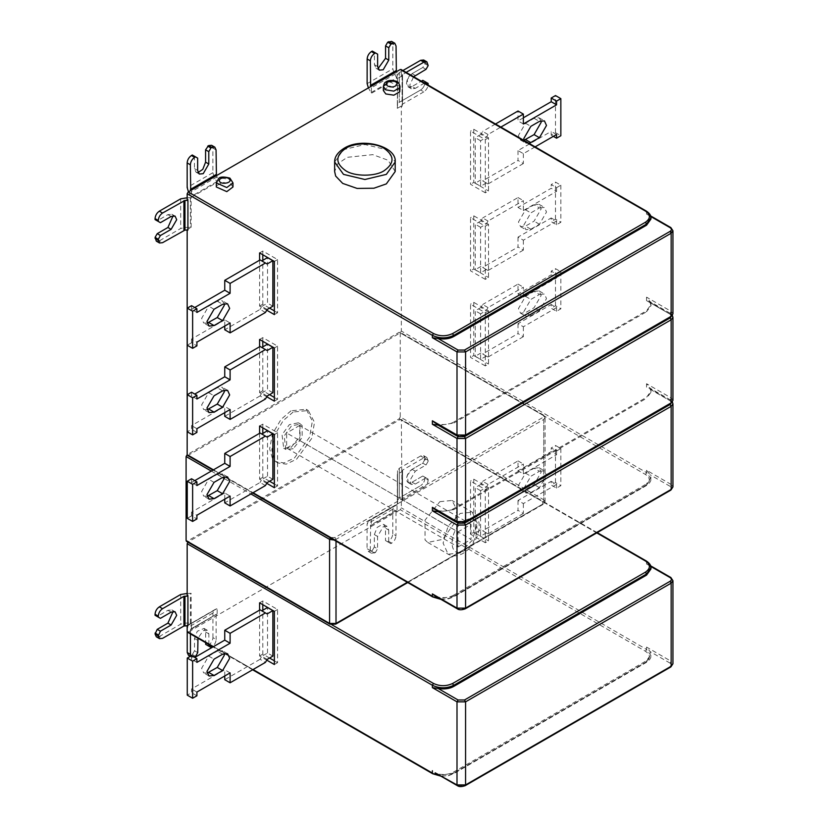 <?xml version="1.0" encoding="UTF-8"?>
<svg xmlns="http://www.w3.org/2000/svg" width="828" height="828" viewBox="0 0 828 828"><rect width="100%" height="100%" fill="white"/><g stroke="black" fill="none" stroke-linecap="round" stroke-linejoin="round"><path stroke-width="0.62" stroke-dasharray="4.14 3.1" d="M224.15 303.617L222.246 300.719L217.246 301.216L208.687 306.163L201.618 318.407L203.688 322.982L207.145 323.179M265.436 312.466L260.085 309.382L224.75 329.782M267.154 309.496L261.793 306.412L260.085 309.382M224.75 326.066L224.75 319.887L230.101 322.982M224.75 319.887L191.547 339.056L196.909 342.14M191.547 339.056L191.547 342.761L196.909 345.856M191.547 342.761L187.263 345.235M191.547 305.667L191.547 309.372L196.909 312.466M191.547 309.372L194.766 307.519M260.085 259.92L267.154 263.997M261.793 306.412L267.516 303.11L267.516 257.611M272.867 306.205L267.516 303.11M262.797 254.765L262.797 251.05L277.577 259.588L277.577 312.756L274.368 310.893M269.545 308.119L262.797 304.218L262.797 260.323M259.588 260.199L259.588 306.081L266.74 310.21M274.368 314.609L277.577 312.756M259.588 306.081L262.797 304.218M259.588 252.913L262.797 251.05M277.577 259.588L274.368 261.441M224.15 476.721L222.246 473.823L217.246 474.32L208.687 479.267L201.618 491.511L203.688 496.086L207.145 496.282M265.436 485.57L260.085 482.486L224.75 502.886M267.154 482.61L261.793 479.515L260.085 482.486M224.75 499.17L224.75 492.991L230.101 496.086M224.75 492.991L191.547 512.159L196.909 515.244M191.547 512.159L191.547 515.865L196.909 518.959M191.547 515.865L187.263 518.338M191.547 478.77L191.547 482.486L196.909 485.57M191.547 482.486L194.766 480.623M260.085 433.023L267.154 437.101M272.867 479.308L267.516 476.214L261.793 479.515M267.516 476.214L267.516 430.715M262.797 427.869L262.797 424.153L277.577 432.692L277.577 485.86L274.368 484.007M269.545 481.223L262.797 477.321L262.797 433.427M259.588 433.313L259.588 479.184L266.74 483.314M274.368 487.713L277.577 485.86M259.588 479.184L262.797 477.321M259.588 426.016L262.797 424.153M277.577 432.692L274.368 434.545M224.15 390.164L222.246 387.276L217.246 387.773L208.687 392.71L201.618 404.954L203.688 409.529L207.145 409.725M267.154 396.053L261.793 392.958L260.085 395.929L265.436 399.024M260.085 395.929L224.75 416.329M224.75 412.623L224.75 406.434L191.547 425.602L191.547 429.318L187.263 431.781M230.101 409.529L224.75 406.434M196.909 428.697L191.547 425.602M196.909 432.402L191.547 429.318M191.547 392.224L191.547 395.929L194.766 394.076M196.909 399.024L191.547 395.929M260.085 346.466L267.154 350.554M261.793 392.958L267.516 389.657L267.516 344.158M272.867 392.751L267.516 389.657M262.797 341.312L262.797 337.607L277.577 346.135L277.577 399.303L274.368 397.45M269.545 394.666L262.797 390.775L262.797 346.88M259.588 346.756L259.588 392.627L266.74 396.757M274.368 401.156L277.577 399.303M259.588 392.627L262.797 390.775M259.588 339.459L262.797 337.607M277.577 346.135L274.368 347.988M377.64 54.172L374.432 52.319L374.422 64.688L376.181 68.372L378.003 68.631M391.592 41.4L392.845 44.174L396.053 46.037M372.289 51.077L374.432 52.319M394.076 73.061L368.377 87.871L371.368 93.295L397.067 78.484L394.076 73.061L392.824 68.838L392.845 44.174M397.067 78.484L397.067 72.999L371.368 87.809L370.654 86.557M396.353 71.746L397.067 72.999M371.368 87.809L371.368 93.295M198.047 172.534L195.977 172.152L194.445 168.612L194.435 156.244M216.067 149.92L212.858 148.067L212.868 172.7L214.131 176.923L217.122 182.346L217.122 176.861L216.398 175.608M190.699 190.471L191.423 191.723L191.423 197.209L188.432 191.785L214.131 176.923M212.858 148.067L211.595 145.293M217.122 176.861L191.423 191.723M191.423 197.209L217.122 182.346M160.415 222.67L157.196 220.817L167.908 214.628L171.976 214.307L173.114 215.756M156.326 241.145L159.359 240.834L162.567 242.687M187.904 230.091L187.169 229.666L191.175 227.338L184.986 227.462L180.701 228.487L159.359 240.834M187.169 197.799L191.154 197.685L187.169 199.983M191.175 227.338L191.154 197.685M155.053 219.586L157.196 220.817M523.969 140.263L520.512 140.056L518.442 135.481L525.511 123.248L534.081 118.3L539.069 117.804L540.974 120.691M524.02 140.46L525.863 143.151L529.123 143.41M488.034 134.498L482.683 131.404L480.964 134.374L486.315 137.458L488.034 134.498L500.857 127.088M495.506 124.003L482.683 131.404M523.368 123.983L518.017 120.898L518.017 111.004M523.368 117.804L518.017 120.898M553.352 136.351L551.21 135.109L555.495 132.646L560.846 135.73M555.495 132.646L555.495 95.551M556.561 134.498L551.21 131.404L551.21 135.109M535.126 146.877L523.368 153.656L518.017 150.572L551.21 131.404M523.368 153.656L523.368 163.551L518.017 160.456L518.017 150.572M523.368 163.551L488.034 183.951L482.683 180.866L518.017 160.456M488.034 183.951L482.683 180.866M486.315 182.967L480.602 186.269L480.602 140.76L486.315 137.458M480.964 179.873L475.251 183.174L480.602 186.269M480.964 134.374L475.251 137.676L475.251 183.174M480.602 140.76L475.251 137.676M485.311 192.821L470.532 184.282L470.532 131.114L485.311 139.653L485.311 192.821L488.53 190.968L488.53 137.8L473.751 129.261L470.532 131.114M485.311 139.653L488.53 137.8M473.751 129.261L473.751 182.429L470.532 184.282M473.751 182.429L488.53 190.968M534.081 291.404L539.069 290.907L541.139 295.482L534.081 307.726L525.511 312.673L520.512 313.16L518.442 308.585L525.511 296.352L534.081 291.404L539.432 294.489L530.862 299.436L523.793 311.68L525.863 316.255L530.862 315.758L539.432 310.81L546.501 298.577L544.431 294.002L539.432 294.489M488.034 307.602L482.683 304.507L480.964 307.478L486.315 310.562L488.034 307.602L523.368 287.202L523.368 297.086L518.017 294.002L518.017 284.107L482.683 304.507M518.017 284.107L523.368 287.202M523.368 297.086L556.561 277.929L551.21 274.834L518.017 294.002M556.561 277.929L556.561 274.213L551.21 271.129L551.21 274.834M556.561 274.213L560.846 271.739L555.495 268.655L551.21 271.129M560.846 271.739L560.846 308.834L556.561 311.307L551.21 308.223L555.495 305.749L560.846 308.834M555.495 305.749L555.495 268.655M556.561 311.307L556.561 307.602L551.21 304.507L551.21 308.223M556.561 307.602L523.368 326.76L518.017 323.676L551.21 304.507M523.368 326.76L523.368 336.654L518.017 333.57L518.017 323.676M523.368 336.654L488.034 357.054L482.683 353.97L518.017 333.57M488.034 357.054L482.683 353.97M486.315 356.071L480.602 359.373L480.602 313.864L486.315 310.562M480.964 352.976L475.251 356.278L480.602 359.373M480.964 307.478L475.251 310.779L475.251 356.278M480.602 313.864L475.251 310.779M485.311 365.924L470.532 357.396L470.532 304.228L485.311 312.756L485.311 365.924L488.53 364.072L488.53 310.904L473.751 302.365L470.532 304.228M485.311 312.756L488.53 310.904M473.751 302.365L473.751 355.533L470.532 357.396M473.751 355.533L488.53 364.072M534.081 204.847L539.069 204.35L541.139 208.935L534.081 221.169L525.511 226.116L520.512 226.613L518.442 222.039L525.511 209.794L534.081 204.847L539.432 207.942L530.862 212.889L523.793 225.123L525.863 229.708L530.862 229.211L539.432 224.264L546.501 212.02L544.431 207.445L539.432 207.942M488.034 221.045L482.683 217.961L480.964 220.921L486.315 224.015L488.034 221.045L523.368 200.645L523.368 210.54L518.017 207.445L518.017 197.55L482.683 217.961M518.017 197.55L523.368 200.645M523.368 210.54L556.561 191.371L551.21 188.277L518.017 207.445M556.561 191.371L556.561 187.666L551.21 184.572L551.21 188.277M556.561 187.666L560.846 185.193L555.495 182.098L551.21 184.572M560.846 185.193L560.846 222.287L556.561 224.761L551.21 221.666L555.495 219.192L560.846 222.287M555.495 219.192L555.495 182.098M556.561 224.761L556.561 221.045L551.21 217.961L551.21 221.666M556.561 221.045L523.368 240.213L518.017 237.118L551.21 217.961M523.368 240.213L523.368 250.108L518.017 247.013L518.017 237.118M523.368 250.108L488.034 270.508L482.683 267.413L518.017 247.013M488.034 270.508L482.683 267.413M486.315 269.514L480.602 272.816L480.602 227.317L486.315 224.015M480.964 266.43L475.251 269.721L480.602 272.816M480.964 220.921L475.251 224.222L475.251 269.721M480.602 227.317L475.251 224.222M485.311 279.367L470.532 270.839L470.532 217.671L485.311 226.199L485.311 279.367L488.53 277.515L488.53 224.347L473.751 215.818L470.532 217.671M485.311 226.199L488.53 224.347M473.751 215.818L473.751 268.986L470.532 270.839M473.751 268.986L488.53 277.515M435.155 422.911L438.126 424.112C444.388 425.085 449.614 424.391 453.796 422.032L453.796 423.025L439.306 425.302M672.947 400.4L671.166 397.926L646.544 383.706L650.146 388.26L650.974 391.261L646.544 397.305L453.796 508.589C449.614 510.948 444.388 511.642 438.126 510.669L435.155 509.458M453.796 508.589L453.796 509.572L646.544 398.299L646.544 397.305M671.425 316.161L670.1 314.216L646.544 300.616L671.166 314.837L672.947 317.31M671.425 402.708L670.1 400.773L650.146 389.253L650.974 392.255L646.544 398.299M650.146 389.253L671.166 401.383L672.947 403.857M646.544 484.97L650.974 478.791L646.544 472.612L645.467 474.465C650.673 478.17 650.673 481.886 645.467 485.591L453.796 596.253L453.796 595.135L646.544 483.862L646.544 484.97L452.73 596.874C446.302 599.876 439.875 599.876 433.448 596.874L330.651 537.517L334.936 537.517L542.671 417.581L542.671 415.118L400.255 332.887L188.235 455.296L187.169 454.675L399.189 332.266L543.748 415.728L543.748 499.812L400.255 416.97L400.255 332.887L399.189 332.266L400.255 332.887L401.332 331.034L401.332 106.015L402.066 106.439L402.087 75.069L406.113 72.388M453.796 595.135C449.614 597.495 444.388 598.189 438.126 597.216L458.081 608.735L464.508 608.735L670.1 490.041C671.829 488.81 671.829 487.568 670.1 486.336L671.166 484.473L646.544 470.263L650.146 474.817L650.974 477.673L646.544 483.862M388.705 530.024L388.694 542.392L385.486 540.539L385.496 528.171L383.737 524.486L382.712 524.207L377.144 527.415L374.359 534.588L374.349 546.956L377.558 548.809L377.568 536.44L383.147 526.805L387.08 526.411L388.705 530.024L385.496 528.171M374.349 546.956L372.207 550.661L375.415 552.524L377.558 548.809M372.207 550.661L368.325 551.458L367.063 548.685L370.282 550.537L371.534 553.311L375.415 552.524M370.282 550.537L370.613 525.18L397.036 509.955L396.001 511.062L395.981 535.726L392.772 533.874C392.493 537.01 391.064 539.483 388.477 541.284L387.628 541.781L385.486 540.539M388.694 542.392L390.837 543.634L391.696 543.137C394.273 541.336 395.701 538.862 395.981 535.726M390.837 543.634L387.628 541.781M392.772 533.874L392.782 509.21L394.045 506.436L397.036 504.469L368.346 521.247L367.083 524.02L367.063 548.685M371.337 519.28L371.337 524.766M397.036 509.955L397.036 504.469M197.726 652.65L194.518 650.798L194.508 638.44L197.281 631.257L204.102 628.452L205.644 631.992L205.654 642.673M208.863 644.536L208.853 633.844L207.228 630.253L203.284 630.646L197.964 638.243M211.005 647.444L205.654 644.35M208.656 645.095L211.864 646.947C214.452 645.136 215.87 642.663 216.139 639.526L212.931 637.674C212.661 640.81 211.233 643.284 208.656 645.095L207.797 645.581M212.931 637.674L212.91 613.03L214.162 610.267L216.874 608.694L188.463 625.13L187.211 627.903L187.211 631.826M214.162 610.267L188.463 625.13L214.162 610.267M194.518 650.798L192.375 654.503L188.484 655.3M190.75 656.045L191.703 657.163L194.207 657.121M192.375 654.503L195.584 656.356M190.43 633.886L190.74 629.063L217.153 613.786L216.118 614.894L216.139 639.526M190.419 629.756L216.439 614.2L190.419 629.756M217.153 613.786L217.153 608.301L191.454 623.163L191.454 628.649M191.454 623.163L216.874 608.694M224.15 653.53L222.246 650.642L217.246 651.139L208.687 656.076L201.618 668.32L203.688 672.895L207.145 673.092M267.154 659.419L261.793 656.325L260.085 659.295L265.436 662.39M260.085 659.295L224.75 679.695M224.75 675.99L224.75 669.8L191.547 688.968L191.547 692.684L187.263 695.147M230.101 672.895L224.75 669.8M196.909 692.063L191.547 688.968M196.909 695.768L191.547 692.684M191.547 655.59L191.547 659.295L194.766 657.442M196.909 662.39L191.547 659.295M260.085 609.832L267.154 613.921M272.867 656.118L267.516 653.023L261.793 656.325M267.516 653.023L267.516 607.524M262.797 604.678L262.797 600.973L277.577 609.501L277.577 662.669L274.368 660.816M269.545 658.032L262.797 654.141L262.797 610.246M259.588 610.122L259.588 655.993L266.74 660.123M274.368 664.522L277.577 662.669M259.588 655.993L262.797 654.141M259.588 602.825L262.797 600.973M277.577 609.501L274.368 611.354M156.326 636.804L159.359 636.504L162.567 638.357M160.415 618.34L157.196 616.487L167.908 610.288L171.976 609.977L173.114 611.416M155.053 615.256L157.196 616.487M187.169 625.751L191.175 623.008L184.986 623.132L180.701 624.157L159.359 636.504M187.169 593.469L191.154 593.345L187.169 595.653M534.081 468.213L539.069 467.716L541.139 472.302L534.081 484.535L525.511 489.483L520.512 489.979L518.442 485.405L525.511 473.161L534.081 468.213L539.432 471.308L530.862 476.255L523.793 488.489L525.863 493.074L530.862 492.577L539.432 487.63L546.501 475.386L544.431 470.811L539.432 471.308M488.034 484.411L482.683 481.327L480.964 484.287L486.315 487.381L488.034 484.411L523.368 464.011L523.368 473.906L518.017 470.811L518.017 460.917L482.683 481.327M518.017 460.917L523.368 464.011M523.368 473.906L556.561 454.738L551.21 451.643L518.017 470.811M556.561 454.738L556.561 451.032L551.21 447.938L551.21 451.643M556.561 451.032L560.846 448.559L555.495 445.464L551.21 447.938M560.846 448.559L560.846 485.653L556.561 488.127L551.21 485.032L555.495 482.558L560.846 485.653M555.495 482.558L555.495 445.464M556.561 488.127L556.561 484.411L551.21 481.327L551.21 485.032M556.561 484.411L523.368 503.579L518.017 500.485L551.21 481.327M523.368 503.579L523.368 513.474L518.017 510.379L518.017 500.485M523.368 513.474L488.034 533.874L482.683 530.779L518.017 510.379M488.034 533.874L482.683 530.779M486.315 532.88L480.602 536.182L480.602 490.683L486.315 487.381M480.964 529.796L475.251 533.097L480.602 536.182M480.964 484.287L475.251 487.589L475.251 533.097M480.602 490.683L475.251 487.589M485.311 542.733L470.532 534.205L470.532 481.037L485.311 489.565L485.311 542.733L488.53 540.881L488.53 487.713L473.751 479.184L470.532 481.037M485.311 489.565L488.53 487.713M473.751 479.184L473.751 532.352L470.532 534.205M473.751 532.352L488.53 540.881M650.974 567.811L646.544 561.632L646.544 563.982L650.146 566.062L650.974 568.929M458.081 785.555L464.508 785.555L670.1 666.85C671.829 665.619 671.829 664.387 670.1 663.145L671.166 661.293L646.544 647.072L650.146 651.626L650.974 654.493L646.544 660.672L453.796 771.955C449.614 774.315 444.388 775.008 438.126 774.035L457.004 784.934M435.155 772.824L438.126 774.035M187.863 542.143L186.093 540.612M336.013 623.453L330.651 624.074L188.235 541.854L400.255 419.444L401.332 420.065L402.066 502.11L401.332 501.685L397.316 503.993L397.336 474.309L401.332 472.012M286.643 448.062L299.705 440.527L299.705 425.437L471.039 524.352L457.977 531.897L286.643 432.982L286.643 448.062L457.977 546.977L457.977 531.897M299.705 440.527L471.039 539.442L471.039 524.352M299.705 425.437L286.643 432.982M291.032 410.781L281.044 419.403L272.484 433.862L269.638 448.817L272.484 458.588L275.89 461.745L284.107 462.914L294.509 457.915L309.579 437.174L312.373 421.09L306.174 409.291L291.032 410.781M293.174 412.023L283.186 420.645L274.627 435.093L271.781 450.059L274.627 459.819L278.032 462.976L286.24 464.156L296.652 459.147L311.721 438.405L314.516 422.332L308.316 410.522L293.174 412.023M291.032 447.513L300.026 436.315L300.026 424.329L298.38 422.797L289.355 424.65L282.037 434.71L283.694 448.238L291.032 447.513M293.174 448.745L285.836 449.469L284.18 435.952L291.497 425.892L300.523 424.029L302.168 425.561L302.168 437.557L293.174 448.745M457.977 546.977L471.039 539.442M464.508 520.833C447.938 529.578 447.938 560.887 464.508 550.506C481.078 541.75 481.078 510.452 464.508 520.833M439.875 501.664L451.995 500.464L456.942 509.913L454.717 522.768L442.649 539.37L427.765 542.433L425.043 539.908L425.043 520.119L439.875 501.664M334.936 624.074L542.671 504.138L542.671 501.664L400.255 419.444L645.467 561.011M426.006 465.005L428.159 461.289L424.94 459.436L422.797 463.142L412.085 469.321L407.262 475.313L408.245 482.62L412.075 482.186L422.787 476.007L428.138 479.101L425.996 477.87L415.294 484.038L411.361 484.421L409.725 480.809L415.304 471.173L426.006 465.005L422.797 463.142L412.085 469.321C408.732 471.66 406.869 474.879 406.517 478.957C406.869 482.631 408.721 483.707 412.075 482.186L422.787 476.007L425.996 477.87M428.159 461.289L426.896 457.522L423.874 457.822L420.665 455.969L423.688 455.669L424.94 458.443L422.797 463.142M424.94 459.436L424.94 458.443C424.671 455.617 423.243 454.789 420.665 455.969L399.324 468.265L397.543 470.739L397.316 503.993L397.523 500.422L399.293 497.959L420.634 485.653L423.853 487.516C426.43 485.705 427.859 483.241 428.138 480.095L428.138 479.101M397.543 470.739L397.523 500.422L397.543 470.739M424.93 478.242C424.65 481.378 423.222 483.852 420.634 485.653C423.222 483.852 424.65 481.378 424.93 478.242L424.93 477.249L424.93 478.242L428.138 480.095M402.087 472.446L402.532 470.118L423.874 457.822M423.853 487.516L402.511 499.812L402.066 502.11M402.511 499.812L402.532 470.118L402.511 499.812M397.523 503.559L397.336 474.309M401.332 501.685L401.332 507.854L400.255 509.706L645.467 651.274C650.673 654.989 650.673 658.695 645.467 662.4L453.796 773.062L453.796 771.955M646.544 660.672L646.544 661.789L452.73 773.683C446.302 776.685 439.875 776.685 433.448 773.683L188.235 632.116L400.255 509.706M188.235 632.116L187.169 631.495M187.904 625.751L187.169 625.326M191.175 623.008L191.154 593.345M400.255 416.97L399.189 418.823L187.169 541.233M330.279 537.817L187.169 454.675M435.155 596.015L438.126 597.216M453.796 509.572L439.306 511.859M650.146 302.696L650.974 305.698L646.544 311.742L646.544 310.759L453.796 422.032M453.796 423.025L646.544 311.742M465.574 435.021L670.1 316.938C671.829 315.696 671.829 314.464 670.1 313.232L671.166 311.369L646.544 297.149L650.146 301.713L650.974 304.714L646.544 310.759M650.974 217.899L646.544 211.709L646.544 214.059L650.146 216.149L650.974 219.006M426.006 69.335L422.797 67.482L412.085 73.651L407.262 79.643L408.245 86.95L412.075 86.516L421.338 81.185L412.075 86.516L415.294 88.368L411.361 88.751L409.725 85.149L413.648 76.745M424.547 83.038L415.294 88.368M424.93 81.579L424.93 82.572L424.93 81.579L422.787 80.347L428.138 83.442M424.93 82.572C424.65 85.719 423.222 88.182 420.634 89.993L423.853 91.846C426.43 90.045 427.859 87.571 428.138 84.425L424.93 82.572C424.65 85.719 423.222 88.182 420.634 89.993L399.293 102.289L420.634 89.993M423.853 91.846L402.511 104.142L402.066 106.439M402.511 104.142L402.532 74.458L402.511 104.142M423.688 59.999L424.94 63.766L422.797 67.482L412.085 73.651C408.732 75.99 406.869 79.209 406.517 83.286C406.869 86.961 408.721 88.037 412.075 86.516M428.159 65.629L424.94 63.766L422.797 67.482M399.324 72.595L402.894 70.535L399.324 72.595L397.543 75.069L397.316 108.333L397.523 104.752L399.293 102.289L399.324 72.595L399.293 102.289M401.332 106.015L397.316 108.333L397.543 78.205L397.523 107.888M402.087 76.787L401.332 76.342L397.336 78.639M401.332 76.342L401.332 70.142L645.467 211.099M400.017 90.542L389.533 85.895L383.364 90.542M232.978 186.983L230.536 183.588L222.494 182.336L216.605 185.741L216.315 186.983M395.204 171.531L388.073 160.259L372.755 154.639L347.253 157.32L337.72 163.83L334.636 171.531M400.255 69.521L401.332 70.142M422.787 476.007L424.93 477.249M420.665 455.969L399.324 468.265L399.293 497.959L420.634 485.653M424.836 61.727L424.94 63.766M217.246 301.216L222.608 304.311M214.038 309.258L208.687 306.163M217.246 474.32L222.608 477.414M214.038 482.362L208.687 479.267M222.608 390.857L217.246 387.773M208.687 392.71L214.038 395.805M374.422 64.688L377.63 66.54M367.125 83.649L392.824 68.838M371.089 92.57L396.788 77.76M197.654 170.464L194.445 168.612M216.853 181.622L191.154 196.484M212.868 172.7L187.169 187.563M167.908 214.628L171.117 216.481M190.388 197.799L190.419 227.462M184.986 227.462L184.965 197.799M180.68 198.834L180.701 228.487M534.081 118.3L539.432 121.385M525.511 123.248L530.862 126.332M539.432 310.81L534.081 307.726M530.862 315.758L525.511 312.673M525.511 296.352L530.862 299.436M539.432 224.264L534.081 221.169M530.862 229.211L525.511 226.116M525.511 209.794L530.862 212.889M671.166 314.837L670.1 314.216L671.166 314.837L671.166 397.926L670.1 399.779L650.146 388.26M438.126 510.669L458.081 522.189L464.508 522.189L671.166 402.874M670.1 403.484C671.829 402.253 671.829 401.021 670.1 399.779M646.544 383.706L646.544 387.173M671.166 401.383L670.1 400.773L671.166 401.383L671.166 484.473L672.947 486.947M453.796 596.253L439.585 598.572M670.1 490.041L671.166 489.42M670.1 486.336L650.146 474.817M646.544 470.263L646.544 472.612L401.332 331.034M542.671 415.118L645.467 474.465M374.359 534.588L377.568 536.44M374.556 553.011L371.348 551.158M370.302 525.873L396.001 511.062M396.312 510.369L370.613 525.18M388.477 541.284L391.696 543.137M392.782 509.21L367.083 524.02M368.346 521.247L394.045 506.436M396.767 504.873L371.068 519.673M194.508 638.44L197.716 640.292M205.644 631.992L208.853 633.844M212.91 613.03L187.211 627.903M194.735 656.852L191.516 655M222.608 654.223L217.246 651.139M208.687 656.076L214.038 659.171M167.908 610.288L171.117 612.151M180.68 594.494L180.701 624.157M184.986 623.132L184.965 593.469M190.419 623.132L190.388 593.469M539.432 487.63L534.081 484.535M530.862 492.577L525.511 489.483M525.511 473.161L530.862 476.255M646.544 563.982L671.166 578.203L672.947 580.676M650.818 566.455L650.146 566.062M670.1 577.582L671.166 578.203L671.166 661.293L672.947 663.766M670.1 666.85L671.166 666.24M670.1 663.145L650.146 651.626M646.544 661.789L650.974 655.6L646.544 649.421L645.467 651.274M646.544 647.072L646.544 649.421L401.332 507.854M453.796 773.062L439.585 775.391M432.382 773.062L433.448 773.683M465.574 784.934L464.508 785.555M331.924 624.809L329.585 623.453M211.295 471.08L222.432 477.508M224.316 478.594L250.915 493.954M460.223 552.98L448.103 554.18L443.084 543.085L448.103 526.204L460.223 513.412L472.333 512.211L477.352 523.306L472.333 540.187L460.223 552.98M407.314 582.291L543.748 503.517L543.748 419.444L336.013 539.38L336.013 541.129M334.119 540.032L336.013 539.38L334.936 537.517M543.748 503.517L545.072 501.664L543.748 499.812L542.671 501.664L596.76 532.89M424.94 458.443L428.159 460.306M399.324 468.265L399.293 497.959M412.075 482.186L415.294 484.038M412.085 469.321L415.304 471.173M402.087 470.739L402.066 500.433M253.057 669.531L213.438 646.658M399.189 418.823L400.255 419.444M543.748 415.728L545.072 417.581L543.748 419.444L542.671 417.581M432.382 596.253L433.448 596.874M213.438 469.849L253.057 492.722M458.081 608.735L457.004 608.125M465.574 608.125L464.508 608.735M458.081 522.189L457.004 521.568M465.574 521.568L464.508 522.189M646.544 297.149L646.544 300.616M670.1 313.232L650.146 301.702M670.1 316.938L671.166 316.317M672.947 313.843L671.166 311.369L671.166 228.28L672.947 230.753M670.1 227.669L646.544 214.059M650.818 216.532L650.146 216.149M412.085 73.651L415.304 75.503M402.087 75.069L402.066 104.763M424.94 62.783L428.159 64.636M383.364 86.464L389.533 81.817L400.017 86.464M216.315 182.905L216.605 181.663L222.494 178.258L230.536 179.5L232.978 182.905M334.636 162.009L343.506 149.64L364.92 144.527L386.334 149.64L395.204 162.009M464.508 435.631L458.081 435.631L457.004 435.021M438.126 424.112L458.081 435.631M227.596 303.814L222.246 300.719M209.039 326.066L203.688 322.982M227.596 476.918L222.246 473.823M209.039 499.17L203.688 496.086M227.596 390.361L222.246 387.276M209.039 412.623L203.688 409.529M379.265 70.152L376.047 68.3M196.07 172.203L199.289 174.056M171.851 214.235L175.06 216.087M539.069 117.804L544.431 120.898M520.512 140.056L525.863 143.151M539.069 290.907L544.431 294.002M520.512 313.16L525.863 316.255M539.069 204.35L544.431 207.445M520.512 226.613L525.863 229.708M648.81 301.413L672.419 315.582M650.974 391.126L650.974 392.11M648.81 387.97L672.419 402.129M440.951 599.358L448.434 598.861L453.485 596.947L646.223 485.663C649.535 483.49 651.118 481.192 650.974 478.791L650.974 477.673M407.749 582.55L543.427 504.211L545.072 501.664L545.072 417.581L543.427 415.035L399.945 332.194M387.08 526.411L383.861 524.559M368.325 551.458L371.534 553.311M204.009 628.4L207.228 630.253M190.264 656.325L191.703 657.163M190.74 629.063L216.439 614.2M227.596 653.727L222.246 650.642M209.039 675.99L203.688 672.895M171.851 609.894L175.06 611.757M539.069 467.716L544.431 470.811M520.512 489.979L525.863 493.074M648.81 564.779L650.653 565.845M440.951 776.178L448.434 775.681L453.485 773.756L646.223 662.483C649.535 660.299 651.118 658.012 650.974 655.6L650.974 654.493M275.89 461.745L278.032 462.976M306.174 409.291L308.316 410.522M285.836 449.469L283.694 448.238M300.523 424.029L298.38 422.797M427.765 542.433L448.103 554.18C452.709 556.644 457.749 556.344 463.245 553.28C476.141 545.373 486.719 522.644 472.333 512.211L451.995 500.464M597.205 532.642L401.011 419.372M426.896 457.522L423.688 455.669M411.361 484.421L408.152 482.569M252.612 669.79L212.993 646.916M252.612 492.981L212.993 470.097M650.974 304.569L650.974 305.563M648.81 214.866L650.653 215.922M411.361 88.751L408.152 86.899"/><path stroke-width="1.24" d="M222.608 304.311L227.596 303.814L229.666 308.389L222.608 320.633L214.038 325.57L209.039 326.066L206.969 321.492L214.038 309.258L222.608 304.311M207.145 323.179L217.246 317.538L224.316 305.294L224.15 303.617M265.436 312.466L267.154 309.496L272.867 306.205L272.867 260.696L267.154 263.997L265.436 263.014L230.101 283.414L230.101 293.298L196.909 312.466L196.909 308.761L192.624 311.235L192.624 348.329L196.909 345.856L196.909 342.14L230.101 322.982L230.101 332.866L265.436 312.466M224.75 326.066L224.75 329.782L230.101 332.866M192.624 348.329L187.263 345.235L187.263 308.14L192.624 311.235M187.263 308.14L191.547 305.667L196.909 308.761M194.766 307.519L224.75 290.214L230.101 293.298M224.75 290.214L224.75 280.319L260.085 259.92L265.436 263.014M230.101 283.414L224.75 280.319M261.793 260.903L267.516 257.611L272.867 260.696M262.797 260.323L262.797 254.765M274.368 310.893L269.545 308.119M266.74 310.21L274.368 314.609L274.368 261.441L259.588 252.913L259.588 260.199M222.608 477.414L227.596 476.918L229.666 481.492L222.608 493.736L214.038 498.684L209.039 499.17L206.969 494.595L214.038 482.362L222.608 477.414M207.145 496.282L217.246 490.642L224.316 478.398L224.15 476.721M265.436 485.57L267.154 482.61L272.867 479.308L272.867 433.8L267.154 437.101L265.436 436.118L230.101 456.518L230.101 466.412L196.909 485.57L196.909 481.865L192.624 484.339L192.624 521.433L196.909 518.959L196.909 515.244L230.101 496.086L230.101 505.97L265.436 485.57M224.75 499.17L224.75 502.886L230.101 505.97M192.624 521.433L187.263 518.338L187.263 481.244L192.624 484.339M187.263 481.244L191.547 478.77L196.909 481.865M194.766 480.623L224.75 463.318L230.101 466.412M224.75 463.318L224.75 453.423L260.085 433.023L265.436 436.118M230.101 456.518L224.75 453.423M272.867 433.8L267.516 430.715L261.793 434.017M262.797 433.427L262.797 427.869M274.368 484.007L269.545 481.223M266.74 483.314L274.368 487.713L274.368 434.545L259.588 426.016L259.588 433.313M222.608 390.857L227.596 390.361L229.666 394.935L222.608 407.179L214.038 412.127L209.039 412.623L206.969 408.049L214.038 395.805L222.608 390.857M207.145 409.725L217.246 404.085L224.316 391.851L224.15 390.164M187.263 394.697L187.263 431.781L192.624 434.876L196.909 432.402L196.909 428.697L230.101 409.529L230.101 419.423L265.436 399.024L267.154 396.053L272.867 392.751L272.867 347.253L267.154 350.554L265.436 349.561L230.101 369.961L230.101 379.855L196.909 399.024L196.909 395.308L192.624 397.782L187.263 394.697L191.547 392.224L196.909 395.308M230.101 419.423L224.75 416.329L224.75 412.623M192.624 397.782L192.624 434.876M194.766 394.076L224.75 376.761L224.75 366.876L230.101 369.961M230.101 379.855L224.75 376.761M265.436 349.561L260.085 346.466L224.75 366.876M261.793 347.46L267.516 344.158L272.867 347.253M262.797 346.88L262.797 341.312M274.368 397.45L269.545 394.666M266.74 396.757L274.368 401.156L274.368 347.988L259.588 339.459L259.588 346.756M378.003 68.631L385.558 58.27L385.569 45.902L388.777 47.755L388.767 60.123L383.198 69.769L379.265 70.152L377.63 66.54L377.64 54.172L372.289 51.077L371.43 51.574L374.649 53.427C372.062 55.228 370.633 57.701 370.354 60.837L367.146 58.985C367.425 55.849 368.853 53.375 371.43 51.574M385.569 45.902L387.711 42.187L390.919 44.05L388.777 47.755M370.675 86.598L396.353 71.746L396.053 46.037L394.801 43.253L390.919 44.05M387.711 42.187L391.592 41.4L394.801 43.253M370.654 86.557L370.354 60.837M375.498 52.93L374.649 53.427M367.146 58.985L367.125 83.649L368.408 87.913M197.644 158.107L192.293 155.012L197.644 158.107L197.654 170.464L199.289 174.056L203.233 173.663L208.791 164.016L208.78 151.659L205.572 149.806L205.582 162.164L202.798 169.336L198.047 172.534M192.293 155.012L191.434 155.509C188.846 157.32 187.428 159.794 187.159 162.93L190.368 164.782C190.637 161.646 192.065 159.173 194.642 157.361L191.434 155.509M195.501 156.875L194.642 157.361M188.442 191.806L187.169 187.563L187.159 162.93M208.563 145.604L211.782 147.456L214.814 147.156L211.595 145.293L208.563 145.604L205.572 149.806M214.814 147.156L216.067 149.92L216.429 175.66M211.782 147.456L210.923 147.953L207.714 146.101M208.78 151.659L210.923 147.953M190.368 164.782L190.719 190.502L216.398 175.608M173.114 215.756L167.918 227.483L157.216 233.672L160.425 235.525L171.127 229.335L176.695 219.689L175.06 216.087L171.117 216.481L160.415 222.67L158.272 221.438L158.272 220.455C158.541 217.309 159.97 214.835 162.547 213.034L159.338 211.171C156.751 212.982 155.322 215.456 155.053 218.602L155.053 219.586L158.272 221.438M157.216 233.672L155.074 237.388L158.283 239.24L160.425 235.525M155.074 237.388L156.326 241.145L159.535 242.997L158.283 239.24M188.235 191.93L400.255 69.521L645.467 211.099C650.673 214.804 650.673 218.52 645.467 222.225L452.73 333.508C446.302 336.51 439.875 336.51 433.448 333.508L188.235 191.93L187.169 193.783L187.169 199.983L187.925 200.428L184.965 200.428L184.986 230.091L162.567 242.687L159.535 242.997M159.338 211.171L180.68 198.834L187.169 197.799M184.965 200.428L162.547 213.034M184.986 230.091L187.904 230.091L187.925 200.428M540.974 120.691L541.139 122.378L534.081 134.622L523.969 140.263M529.123 143.41L539.432 137.707L546.501 125.473L544.431 120.898L539.432 121.385L530.862 126.332L523.793 138.576L524.02 140.46M500.857 127.088L523.368 114.098L518.017 111.004L495.506 124.003M523.368 114.098L523.368 123.983L556.561 104.825L551.21 101.73L523.368 117.804M556.561 104.825L556.561 101.109L551.21 98.025L551.21 101.73M556.561 101.109L560.846 98.635L555.495 95.551L551.21 98.025M560.846 98.635L560.846 135.73L556.561 138.204L553.352 136.351M556.561 138.204L556.561 134.498L535.126 146.877M439.306 425.302L432.382 424.257L432.382 420.8L435.155 422.911M197.964 638.243L197.726 652.65L195.584 656.356L194.207 657.121M205.654 642.673L205.654 644.35L208.863 646.213L208.863 644.536M208.863 646.213L211.005 647.444L212.413 646.585M190.264 656.325L188.484 655.3L187.231 652.536L190.44 654.389L190.75 656.045M187.211 631.826L187.231 652.536M190.44 654.389L190.43 633.886M222.608 654.223L227.596 653.727L229.666 658.301L222.608 670.545L214.038 675.493L209.039 675.99L206.969 671.415L214.038 659.171L222.608 654.223M207.145 673.092L217.246 667.451L224.316 655.217L224.15 653.53M187.263 658.063L187.263 695.147L192.624 698.242L196.909 695.768L196.909 692.063L230.101 672.895L230.101 682.789L265.436 662.39L267.154 659.419L272.867 656.118L272.867 610.619L267.154 613.921L265.436 612.927L230.101 633.327L230.101 643.221L196.909 662.39L196.909 658.674L192.624 661.148L187.263 658.063L191.547 655.59L196.909 658.674M230.101 682.789L224.75 679.695L224.75 675.99M192.624 661.148L192.624 698.242M194.766 657.442L224.75 640.127L224.75 630.243L230.101 633.327M230.101 643.221L224.75 640.127M265.436 612.927L260.085 609.832L224.75 630.243M272.867 610.619L267.516 607.524L261.793 610.826M262.797 610.246L262.797 604.678M274.368 660.816L269.545 658.032M266.74 660.123L274.368 664.522L274.368 611.354L259.588 602.825L259.588 610.122M158.272 617.108L158.272 616.115C158.541 612.979 159.97 610.505 162.547 608.694L159.338 606.841C156.751 608.652 155.322 611.126 155.053 614.262L155.053 615.256L160.415 618.34L171.117 612.151L175.06 611.757L176.695 615.349L171.127 625.005L160.425 631.195L158.283 635.894L155.074 634.041L156.326 636.804L159.535 638.657L158.283 635.894M188.235 541.854L187.169 543.706L187.169 595.653L187.925 596.098L183.888 596.357L162.547 608.694M159.535 638.657L162.567 638.357L183.919 626.009L187.904 625.751L187.925 596.098M173.114 611.416L167.918 623.142L157.216 629.342L155.074 634.041M155.074 633.047L158.283 634.9M157.216 629.342L160.425 631.195M159.338 606.841L180.68 594.494L187.169 593.469M646.544 575.108L646.544 574.001L650.974 567.811L650.974 568.929L646.544 575.108L453.796 686.391C449.614 688.751 444.388 689.445 438.126 688.472L458.081 699.991L464.508 699.991L670.1 581.287C671.829 580.055 671.829 578.824 670.1 577.582L650.146 566.062M458.081 785.555L435.155 772.824M646.544 561.632L645.467 561.011C650.673 564.727 650.673 568.432 645.467 572.138L646.544 574.001L453.796 685.274C446.654 688.617 439.523 688.617 432.382 685.274L432.382 687.623L438.126 688.472M187.169 541.233L186.093 540.612L186.093 456.538L187.169 454.675L187.169 229.666M188.235 632.116L187.169 631.495L187.169 625.326M188.235 455.296L213.438 469.849M253.057 492.722L432.382 596.253L432.382 593.904L435.155 596.015M439.306 511.859L432.382 510.814L457.004 525.035L465.574 525.035L465.574 608.125L671.166 489.42L672.947 486.947L670.856 490.114L465.264 608.818C461.662 610.091 459.022 610.091 457.325 608.818L435.28 596.088M435.155 509.458L432.382 507.347L432.382 510.814M646.544 225.195L646.544 224.077L650.974 217.899L650.974 219.006L646.544 225.195L453.796 336.468C449.614 338.828 444.388 339.521 438.126 338.548L458.081 350.068L464.508 350.068L465.574 351.931L465.574 435.021L457.004 435.021L432.382 420.8M413.648 76.745L426.006 69.335L428.159 65.629L426.896 61.862L423.874 62.152L420.665 60.299L423.688 59.999L426.896 61.862M422.787 80.347L421.338 81.185L422.787 80.347L425.996 82.2L424.547 83.038M428.097 85.087L428.138 83.442L425.996 82.2M406.113 72.388L423.874 62.152M420.665 60.299L402.894 70.535L420.665 60.299L424.836 61.727M383.364 86.464L383.364 90.542L385.796 93.947L393.849 95.189L399.738 91.784L400.017 86.464L399.738 87.706L393.849 91.111L385.796 89.859L383.364 86.464C384.057 83.618 384.885 82.138 385.858 82.034C388.042 80.285 391.354 79.974 395.784 81.113C397.647 81.33 399.065 83.11 400.017 86.464M216.315 182.905L216.315 186.983L226.8 191.63L232.978 186.983L232.978 182.905L226.8 187.552L216.315 182.905L218.53 178.693C219.751 176.706 223.539 176.509 229.905 178.113L232.978 182.905M345.649 148.409C335.247 155.83 335.247 163.251 345.649 170.661C354.322 176.664 375.519 176.664 384.192 170.661C394.594 163.251 394.594 155.83 384.192 148.409C375.519 142.406 354.322 142.406 345.649 148.409M334.636 162.009L334.636 171.531L335.661 176.053L342.699 183.412L357.085 188.422L373.883 188.235L386.334 183.899L395.204 171.531L395.204 162.009L386.334 174.377L364.92 179.5L343.506 174.377L334.636 162.009C334.502 156.947 337.669 152.362 344.127 148.253C361.774 137.003 396.902 146.132 395.204 162.009M400.255 69.521L401.332 70.142M645.467 222.225L646.544 224.077L453.796 335.361C446.654 338.693 439.523 338.693 432.382 335.361L432.382 337.71L438.126 338.548M217.246 317.538L222.608 320.633M208.687 322.485L214.038 325.57M217.246 490.642L222.608 493.736M208.687 495.589L214.038 498.684M222.608 407.179L217.246 404.085M214.038 412.127L208.687 409.032M385.558 58.27L388.767 60.123M391.779 43.553L388.57 41.7M396.032 70.69L370.333 85.501M208.791 164.016L205.582 162.164M190.388 189.426L216.087 174.553M167.918 227.483L171.127 229.335M158.283 240.223L155.074 238.371M155.053 218.602L158.272 220.455M183.919 230.35L183.888 200.686M539.432 137.707L534.081 134.622M530.862 142.654L525.511 139.57M672.419 315.582L672.947 317.31L671.166 319.784L670.1 317.921L671.425 316.161M670.1 403.484L671.166 402.874L671.166 319.784L465.574 438.478L465.574 521.568L671.166 402.874L672.947 400.4L672.947 317.31M670.1 490.041L671.166 489.42L671.166 406.331L465.574 525.035L464.508 523.172L670.1 404.478L671.425 402.708M222.608 670.545L217.246 667.451M214.038 675.493L208.687 672.398M155.053 614.262L158.272 616.115M184.965 596.098L184.986 625.761M183.919 626.009L183.888 596.357M167.918 623.142L171.127 625.005M645.467 572.138L452.73 683.421L453.796 686.391M670.1 577.582L671.166 578.203M670.1 666.85L672.947 663.766L670.856 666.933L465.264 785.627C461.662 786.9 459.022 786.9 457.325 785.627L435.28 772.897M439.585 775.391L433.448 773.683M432.382 770.713L432.382 773.062L253.057 669.531M458.081 699.991L457.004 701.844L457.004 784.934L465.574 784.934L671.166 666.24L671.166 583.15L465.574 701.844L465.574 784.934L464.508 785.555M432.382 687.623L457.004 701.844L465.574 701.844L464.508 699.991M672.947 663.766L672.947 580.676L671.166 583.15L670.1 581.287M452.73 683.421C446.302 686.422 439.875 686.422 433.448 683.421L432.382 685.274L187.169 543.706M433.448 683.421L331.924 624.809M250.915 493.954L329.585 539.38L329.585 623.453L186.093 540.612M186.093 456.538L211.295 471.08M222.432 477.508L224.316 478.594M336.013 541.129L336.013 623.453L407.314 582.291M330.651 537.517L329.585 539.38L334.119 540.032M334.936 624.074L336.013 623.453L329.585 623.453L330.651 624.074M596.76 532.89L645.467 561.011M213.438 646.658L187.169 631.495M439.585 598.572L433.448 596.874M432.382 593.904L457.004 608.125L457.004 525.035L458.081 523.172L464.508 523.172M458.081 608.735L457.004 608.125L465.574 608.125L464.508 608.735M672.947 486.947L672.947 403.857L671.166 406.331L670.1 404.478M438.126 511.652L458.081 523.172M432.382 507.347L457.004 521.568L457.004 438.478L465.574 438.478L464.508 436.625L670.1 317.921M458.081 522.189L457.004 521.568L465.574 521.568L464.508 522.189M438.126 425.106L458.081 436.625L464.508 436.625M458.081 436.625L457.004 438.478L432.382 424.257M670.1 316.938L672.947 313.843L670.856 317.01L465.264 435.714C461.662 436.987 459.022 436.987 457.325 435.714L435.28 422.984M672.947 313.843L672.947 230.753L671.166 233.227L670.1 231.374C671.829 230.132 671.829 228.901 670.1 227.669L671.166 228.28M464.508 435.631L671.166 316.317L671.166 233.227L465.574 351.931L457.004 351.931L457.004 435.021L458.081 435.631M670.1 227.669L650.146 216.149M387.939 86.153C391.768 87.582 394.728 87.126 396.809 84.777C398.817 78.536 380.787 81.32 387.939 86.153M228.393 178.268C224.564 176.84 221.604 177.296 219.523 179.645C217.516 185.886 235.545 183.102 228.393 178.268M646.544 211.709L645.467 211.099M453.796 336.468L452.73 333.508M187.169 193.783L432.382 335.361L433.448 333.508M432.382 337.71L457.004 351.931L458.081 350.068M464.508 350.068L670.1 231.374M435.28 509.53L457.325 522.261C459.022 523.534 461.662 523.534 465.264 522.261L670.856 403.567L672.947 400.4M650.974 567.811C651.118 565.41 649.535 563.123 646.223 560.939L597.205 532.642M650.653 565.845L670.856 577.509L672.947 580.676M440.951 776.178L432.692 773.756L252.612 669.79M407.749 582.55L335.692 624.146L329.896 624.146L186.414 541.305M212.993 646.916L187.48 632.188M440.951 599.358L432.692 596.947L252.612 492.981M212.993 470.097L187.48 455.369M672.947 403.857L672.419 402.129M672.947 230.753L670.856 227.586L650.653 215.922M650.974 217.899C651.118 215.487 649.535 213.2 646.223 211.016L401.011 69.448"/></g></svg>
